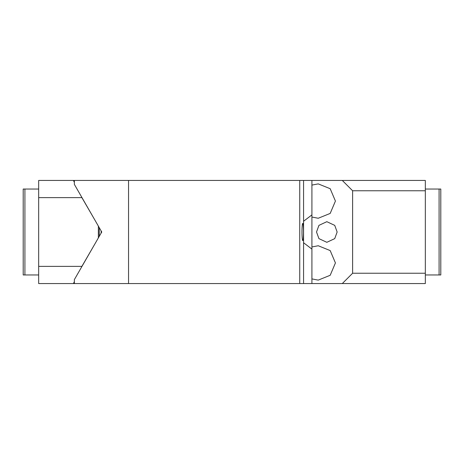 <?xml version="1.0" encoding="UTF-8"?>
<svg xmlns="http://www.w3.org/2000/svg" width="464" height="464" viewBox="0 0 464 464"><rect width="100%" height="100%" fill="white"/><g stroke="black" fill="none" stroke-linecap="round" stroke-linejoin="round"><path stroke-width="0.7" d="M311.912 180.444L342.299 180.444L352.611 190.756L352.611 273.244L342.299 283.556L311.912 283.556L311.912 180.444L73.434 180.444L74.362 182.335M311.912 246.958L318.24 245.746L330.182 250.577L335.426 262.931L330.194 275.28L318.24 280.117L311.912 278.91M311.912 185.09L318.24 183.883L330.182 188.709L335.426 201.069L330.188 213.423L318.24 218.254L311.912 217.042M316.523 232L318.936 225.371L326.836 221.688L334.73 225.371L337.142 232L334.73 238.629L326.836 242.312L318.936 238.629L316.523 232M342.299 180.444L425.331 180.444L425.331 190.756L352.611 190.756M352.611 273.244L425.331 273.244L425.331 190.756M425.331 273.244L425.331 283.556L342.299 283.556M425.331 189.039L439.083 189.039L439.083 274.961L425.331 274.961M439.083 189.039L440.8 189.039L440.8 274.961L439.083 274.961M74.362 281.665L73.434 283.556L38.669 283.556L38.669 180.444L73.434 180.444M38.669 274.961L24.917 274.961L24.917 189.039L38.669 189.039M24.917 274.961L23.2 274.961L23.2 189.039L24.917 189.039M81.31 196.452L81.89 197.629L38.669 197.629M94.778 219.872L81.89 197.629M38.669 266.371L81.89 266.371L94.778 244.128M98.356 237.904L98.356 226.096M81.89 266.371L81.31 267.548M84.17 283.556L73.434 283.556M101.367 232.673L101.367 231.327M101.135 230.921L101.135 233.079M99.261 236.333L99.261 227.667M311.912 214.89L303.566 221.258M303.566 242.742L311.912 249.11M311.912 283.556L303.566 283.556L303.566 180.444M74.362 180.444L74.362 184.376L101.755 232L74.362 279.624L74.362 283.556L128.545 283.556L128.545 180.444M303.491 232A8.59 0.748 90 0 0 302.737 223.41A8.59 0.748 90 0 0 301.989 232A8.59 0.748 90 0 0 302.737 240.59A8.59 0.748 90 0 0 303.491 232M303.566 283.556L299.744 283.556L299.744 180.444M299.744 283.556L128.545 283.556"/></g></svg>
